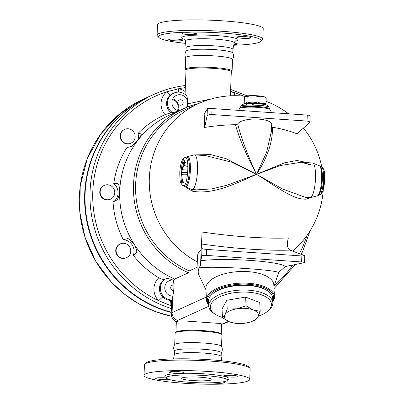 <?xml version="1.0" encoding="UTF-8"?>
<svg xmlns="http://www.w3.org/2000/svg" width="404" height="404" viewBox="0 0 404 404"><rect width="100%" height="100%" fill="white"/><g stroke="black" fill="none" stroke-linecap="round" stroke-linejoin="round"><path stroke-width="0.61" d="M185.997 70.235L185.446 69.65A23.427 2.889 2.2 0 1 185.279 69.286L185.729 57.62A23.427 2.889 2.2 0 1 209.247 55.631A23.427 2.889 2.2 0 1 232.542 59.418L232.098 71.084A23.427 2.889 2.2 0 1 231.901 71.437L231.305 71.978M185.79 57.848C184.593 55.56 184.678 53.318 186.047 51.126A23.427 2.889 2.2 0 1 209.494 49.359A23.427 2.889 2.2 0 1 232.724 52.924C233.921 55.212 233.835 57.449 232.467 59.64M234.194 42.89A24.447 3.015 2.2 0 0 209.898 38.875A24.447 3.015 2.2 0 0 185.35 41.011L186.113 47.657A23.427 2.889 2.2 0 1 186.113 47.601A23.427 2.889 2.2 0 1 209.641 45.612A23.427 2.889 2.2 0 1 232.931 49.399L232.785 53.146M185.623 43.385A51.384 6.343 2.2 0 1 158.918 37.542A51.384 6.343 2.2 0 1 210.141 32.376A51.384 6.343 2.2 0 1 260.817 41.455A51.384 6.343 2.2 0 1 233.739 45.233M234.158 43.087A7.181 0.884 2.2 0 1 237.436 43.96A7.181 0.884 2.2 0 1 237.219 44.162A7.181 0.884 2.2 0 1 233.866 44.586M245.657 36.688A7.181 0.884 2.2 0 1 251.086 37.759A7.181 0.884 2.2 0 1 242.163 38.274A7.181 0.884 2.2 0 1 236.739 37.208A7.181 0.884 2.2 0 1 245.657 36.688M182.573 33.259A7.181 0.884 2.2 0 1 190.43 32.891A7.181 0.884 2.2 0 1 196.708 34.012A7.181 0.884 2.2 0 1 196.49 34.219A7.181 0.884 2.2 0 1 188.638 34.582A7.181 0.884 2.2 0 1 182.361 33.461A7.181 0.884 2.2 0 1 182.573 33.259M174.134 40.733A7.181 0.884 2.2 0 1 168.71 39.668A7.181 0.884 2.2 0 1 177.629 39.148A7.181 0.884 2.2 0 1 183.057 40.218A7.181 0.884 2.2 0 1 174.134 40.733M260.817 41.455L262.373 40.036A52.899 6.53 -177.8 0 0 262.812 39.244A52.899 6.53 -177.8 0 0 210.221 30.689A52.899 6.53 -177.8 0 0 157.095 35.178A52.899 6.53 -177.8 0 0 157.474 36.006L158.918 37.542M157.095 35.183L157.499 24.689A52.899 6.53 2.2 0 1 210.625 20.2A52.899 6.53 2.2 0 1 263.216 28.755L262.812 39.244M185.279 69.286A23.427 2.889 2.2 0 1 208.797 67.296A23.427 2.889 2.2 0 1 232.098 71.084M185.083 94.056L186.007 70.064A22.669 2.798 2.2 0 1 208.767 68.14A22.669 2.798 2.2 0 1 231.31 71.801L230.391 95.824M210.893 99.061L188.274 103.682L186.951 96.112C183.224 92.152 178.836 91.137 173.801 93.061A11.337 10.923 65.6 0 0 167.524 102.298A11.337 10.923 65.6 0 0 172.488 112.645L171.079 112.746L165.079 114.64A92.193 88.84 -114.4 0 0 137.996 133.497L141.319 133.876C141.213 135.067 140.233 136.986 138.395 139.632A89.925 86.653 -114.4 0 1 169.685 115.034L183.472 108.767A89.925 86.653 -114.4 0 1 198.5 103.596M187.274 107.151L188.274 103.682M113.044 202.066L117.362 199.702C118.508 197.445 119.296 194.511 119.736 190.9A89.925 86.653 -114.4 0 1 138.395 139.632L131.527 146.319L126.856 147.652A92.193 88.84 -114.4 0 0 113.746 183.668L117.983 183.527C118.983 185.027 119.569 187.486 119.736 190.9A89.925 86.653 -114.4 0 0 134.365 244.46C132.169 241.622 130.037 239.658 127.982 238.572L123.321 239.693A92.193 88.84 -114.4 0 1 113.044 202.066A11.337 10.923 65.6 0 0 113.746 183.668M197.95 266.908L189.218 270.877L188.517 272.761L174.73 279.023A89.925 86.653 -114.4 0 1 134.365 244.46C135.986 247.586 136.789 250.197 136.769 252.298L133.32 255.308A11.337 10.923 65.6 0 0 123.321 239.693M188.517 272.761A89.925 86.653 -114.4 0 1 133.502 190.956A89.925 86.653 -114.4 0 1 183.472 108.767M189.218 270.877A88.415 85.199 -114.4 0 1 135.593 190.4A88.415 85.199 -114.4 0 1 184.734 109.853L198.44 103.626A88.415 85.199 -114.4 0 0 149.263 181.244A88.415 85.199 -114.4 0 0 197.692 262.13M234.936 95.703A4.535 1.121 88.4 0 1 234.416 92.602A15.867 15.291 65.6 0 0 230.487 93.248M244.011 96.162L234.416 92.602A112.974 108.863 -114.4 0 0 230.563 91.36M178.457 92.082A4.535 1.015 99.5 0 1 178.492 88.754L166.706 91.819A15.867 15.291 65.6 0 0 165.079 114.64M171.079 112.746A11.337 10.923 -114.4 0 1 170.589 94.889A4.535 1.177 51.1 0 1 166.706 91.819A112.974 108.863 -114.4 0 0 92.799 191.451A112.974 108.863 -114.4 0 0 158.681 300.707L170.17 305.379A15.867 15.291 65.6 0 0 171.503 305.278M170.589 94.889L173.801 93.061M171.69 300.329A11.337 10.923 -114.4 0 1 171.028 300.369C167.847 300.419 165.11 299.303 162.822 297.036A11.337 10.923 -114.4 0 1 164.675 279.341C163.322 279.694 161.368 279.174 158.812 277.78A92.193 88.84 -114.4 0 1 133.32 255.308M137.921 140.213A11.337 10.923 65.6 0 0 137.996 133.497M130.962 143.142L130.593 143.309A7.555 7.282 -114.4 0 1 120.836 139.441A7.555 7.282 -114.4 0 1 124.341 129.548L124.705 129.381A7.555 7.282 -114.4 0 1 132.371 130.492A7.555 7.282 -114.4 0 1 130.962 143.142A7.555 7.282 -114.4 0 1 121.205 139.274A7.555 7.282 -114.4 0 1 124.705 129.381M110.575 199.147L110.211 199.313A7.555 7.282 -114.4 0 1 100.455 195.445A7.555 7.282 -114.4 0 1 103.954 185.552L104.323 185.386A7.555 7.282 -114.4 0 1 107.737 184.774A7.555 7.282 -114.4 0 1 114.635 190.976A7.555 7.282 -114.4 0 1 110.575 199.147A7.555 7.282 -114.4 0 1 100.823 195.278A7.555 7.282 -114.4 0 1 104.323 185.386M126.563 257.656L126.194 257.823A7.555 7.282 -114.4 0 1 116.685 254.459A7.555 7.282 -114.4 0 1 118.993 244.587A7.555 7.282 -114.4 0 1 119.943 244.067L120.306 243.9A7.555 7.282 -114.4 0 1 130.063 247.763A7.555 7.282 -114.4 0 1 126.563 257.656A7.555 7.282 -114.4 0 1 117.054 254.293A7.555 7.282 -114.4 0 1 119.362 244.42A7.555 7.282 -114.4 0 1 120.306 243.9M177.912 111.297L172.488 112.645M178.982 110.807A8.136 7.838 -114.4 0 1 172.18 100.429A8.136 7.838 -114.4 0 1 183.113 95.556A8.136 7.838 -114.4 0 1 186.294 107.545M174.73 279.023L173.488 280.209L173.962 285.118L173.755 290.486L172.68 297.107L172.084 312.61L171.185 313.58L171.695 300.187M172.68 297.107L171.735 300.329M171.028 300.369A4.535 1.121 -91.6 0 0 170.17 305.379A112.974 108.863 -114.4 0 0 171.483 305.818M162.822 297.036A4.535 0.434 -44.8 0 0 158.681 300.707A15.867 15.291 65.6 0 1 158.812 277.78M164.675 279.341L166.11 278.634C166.791 278.129 169.084 278.588 172.978 280.017L173.488 280.209M200.929 260.731L201.712 255.671A3.777 0.465 2.2 0 1 206.409 255.404L301.616 261.959A3.777 0.465 2.2 0 1 304.475 262.524A3.777 0.465 2.2 0 1 304.06 262.716L285.295 266.544C280.351 261.252 224.781 257.429 200.929 260.731L200.556 265.539A40.804 18.18 177 0 0 198.228 272.15L197.43 257.09L197.803 254.343L198.45 252.828L201.147 249.394A82.451 1.172 -87.7 0 0 202.096 232.002L201.692 244.021L201.99 248.445C202.389 248.849 203.939 249.172 206.636 249.409L301.849 255.964L304.732 255.762L304.338 255.495L289.865 250.091C287.128 247.97 286.633 243.92 288.375 237.941A77.886 10.14 -174.2 0 1 248.379 237.067A77.886 10.14 -174.2 0 1 202.096 232.002M307.646 162.65L296.915 160.514L284.588 162.802L256.53 174.341L266.615 152.192L271.422 131.224L271.66 125.048C272.851 117.68 242.632 116.736 237.658 123.988L235.365 124.695A82.77 30.507 178.4 0 0 204.641 127.452A80.33 5.313 -87.3 0 0 204.177 114.155L207.363 108.777A3.777 0.465 -177.8 0 1 212.049 108.535L307.262 115.09A3.777 0.465 -177.8 0 1 310.115 115.655L309.858 122.412C309.762 121.7 308.818 121.256 307.03 121.084L211.817 114.529C209.211 114.483 207.636 114.958 207.085 115.948L204.641 127.452M309.858 122.412L296.93 133.81A82.77 30.507 178.4 0 0 272.483 127.25L271.589 126.952M184.976 186.653L192.142 191.143C212.767 195.127 236.385 183.371 256.53 174.341C267.458 157.555 272.776 141.86 272.483 127.25M235.365 124.695C239.754 139.587 246.809 156.136 256.53 174.341C276.018 186.098 293.658 200.692 307.171 199.061L310.1 197.662A17.382 4.121 -86.1 0 0 315.398 180.608A17.382 4.121 -86.1 0 0 312.484 162.984L301.339 162.216L310.535 164.665M205.646 155.631L231.618 162.176L256.53 174.341L226.407 158.797L210.59 154.57L194.94 154.894M273.892 286.274L278.952 272.119L285.295 266.544M200.455 267.706C218.266 265.867 283.421 270.352 278.513 273.079M200.556 265.539L201.147 249.394M198.228 272.15A40.804 18.18 177 0 0 199.076 275.402L205.974 289.875M272.811 301.611A34.007 15.15 177 0 0 274.437 296.536L273.816 284.891A34.007 15.15 177 0 0 248.076 271.629A34.007 15.15 177 0 0 205.904 288.496L206.52 300.142A34.007 15.15 177 0 0 208.671 305.01M191.991 189.532A2.267 1.05 -77.1 0 1 192.142 191.143M318.372 195.284A14.65 3.474 -86.1 0 0 322.246 181.068A14.65 3.474 -86.1 0 0 320.352 166.473L321.256 166.938C325.341 167.19 323.402 195.268 319.327 194.95L321.65 193.476L322.963 190.915L324.609 182.815L324.659 173.715C324.427 171.003 323.766 169.034 322.685 167.817L321.256 166.938C325.341 167.19 323.402 195.268 319.327 194.95L317.519 195.814L310.095 197.662L305.469 197.344L282.704 189.087L256.53 174.341L226.902 185.249L211.676 188.926L196.748 189.86L192.117 189.542L185.022 186.693A15.246 3.616 93.9 0 0 190.264 171.983A15.246 3.616 93.9 0 0 187.082 156.712L194.506 154.863A17.382 4.121 93.9 0 1 197.425 172.483A17.382 4.121 93.9 0 1 192.117 189.542M187.703 163.226L185.153 162.585L184.552 163.519A2.267 0.263 -149 0 1 184.163 163.453L185.042 162.09M184.754 161.135A15.246 3.616 93.9 0 0 184.163 163.453L183.118 165.246L181.356 173.18L182.517 180.861L183.426 182.638M237.658 123.988C241.673 139.249 247.965 156.035 256.53 174.341L280.366 165.529L301.339 162.216L309.257 164.564M307.949 197.516A2.267 1.848 -99.7 0 0 307.171 199.061M181.058 173.149C180.916 177.427 181.184 180.805 181.871 183.28C181.184 180.805 180.916 177.427 181.058 173.149C181.335 167.392 182.148 162.898 183.497 159.661C182.148 162.898 181.335 167.392 181.058 173.149A2.267 0.278 2.2 0 1 179.846 172.781L179.846 172.781M184.249 186.052L183.35 185.588C187.719 187.663 189.89 156.126 185.279 157.575C185.083 157.222 184.168 157.913 182.547 159.651L181.583 161.762C180.568 164.792 179.962 168.483 179.775 172.846C179.861 179.129 180.224 182.512 180.861 183.002C182.143 185.057 182.972 185.921 183.35 185.588L183.35 185.588C187.719 187.663 189.89 156.126 185.279 157.575L186.234 157.242A14.65 3.474 93.9 0 1 189.289 171.927A14.65 3.474 93.9 0 1 184.249 186.052L185.022 186.693M240.34 107.53L240.925 106.287C240.577 104.091 269.534 105.207 269.008 107.368C269.301 107.166 268.786 106.505 267.468 105.393L266.812 105.106C265.393 104.343 260.474 103.818 252.046 103.53C248.081 103.5 245.157 103.722 243.264 104.207L242.001 104.772L240.925 106.287C240.577 104.091 269.534 105.207 269.008 107.368L269.503 108.651A14.65 1.808 -177.8 0 0 254.985 106.439A14.65 1.808 -177.8 0 0 240.335 107.535L238.486 110.353M262.484 105.691A7.934 0.98 -177.8 0 0 262.964 105.378M247.102 104.767A7.934 0.98 -177.8 0 0 247.556 105.116M262.13 104.146A7.934 0.98 -177.8 0 0 255.096 103.348A7.934 0.98 -177.8 0 0 248.021 103.606M264.388 104.49A9.444 1.167 -177.8 0 0 257.368 103.283A9.444 1.167 -177.8 0 0 245.768 103.778M245.839 104.222A9.444 1.167 -177.8 0 0 247.107 104.651M262.964 105.262A9.444 1.167 -177.8 0 0 264.277 104.929M258.075 96.662L257.863 101.985C260.535 103.586 263.246 104.015 266.004 103.273L266.211 97.945C263.539 96.344 260.827 95.92 258.065 96.662C254.485 95.485 250.854 95.475 247.177 96.637L245.763 96.425L244.41 97.889L244.45 96.803A11.342 1.399 -177.8 0 0 244.455 96.803L244.203 103.207C245.077 103.959 245.996 103.54 246.96 101.954C250.556 103.136 254.187 103.146 257.863 101.985L257.868 101.985M244.203 103.207L245.213 103.838M261.969 104.863L259.227 105.318M255.035 105.141L252.343 104.495M266.004 103.273L264.888 104.591M244.213 103.212L244.183 103.995M246.96 101.954L246.915 103.045A11.342 1.399 2.2 0 1 246.93 103.04L246.975 101.954M247.203 95.935A9.444 1.167 2.2 0 1 257.656 95.788A9.444 1.167 2.2 0 1 264.585 96.935L266.211 97.945M245.763 96.425L246.147 96.228A9.444 1.167 2.2 0 1 247.192 95.94M244.45 96.803L244.415 97.879M247.177 96.637L247.218 95.551L247.162 96.637M246.93 103.04L247.203 95.551M274.437 296.536A34.007 15.15 177 0 0 248.697 283.27A34.007 15.15 177 0 0 206.52 300.142M208.646 304.545A33.249 14.812 -3 0 1 216.554 289.764A33.249 14.812 -3 0 1 248.551 284.285A33.249 14.812 -3 0 1 272.786 301.142M212.676 293.784A31.361 13.973 -3 0 1 248.091 285.118A31.361 13.973 -3 0 1 267.64 290.865M208.732 306.121L208.479 301.389A32.118 14.307 -3 0 1 248.309 285.461A32.118 14.307 -3 0 1 272.619 297.99L272.872 302.717A32.118 14.307 177 0 0 248.561 290.188A32.118 14.307 177 0 0 208.732 306.121A32.118 14.307 177 0 0 213.363 313.004L214.726 313.953A30.603 13.635 -3 0 1 216.266 298.713A30.603 13.635 -3 0 1 248.268 292.208A30.603 13.635 -3 0 1 267.741 311.141A30.603 13.635 -3 0 1 258.292 316.246M267.741 311.141L268.993 310.055A32.118 14.307 177 0 0 272.872 302.717M222.473 317.453A30.603 13.635 -3 0 1 214.726 313.953M222.488 317.761L224.932 314.767A17.003 7.575 177 0 0 229.613 321.862A17.003 7.575 177 0 0 233.148 322.882L229.613 321.862L222.488 317.761L222.023 308.984L226.765 300.288L245.617 297.071L259.721 302.556L260.191 311.332L257.888 317.039L255.444 320.029L250.515 321.917M233.148 322.882A17.003 7.575 177 0 0 246.092 322.993A17.003 7.575 177 0 0 250.364 321.968A17.003 7.575 177 0 0 257.888 317.039A17.003 7.575 177 0 0 253.207 309.949L260.191 311.332M224.932 314.767L227.23 309.06L236.729 308.813A17.003 7.575 177 0 0 224.932 314.767M226.765 300.288L227.23 309.06M236.729 308.813L246.081 305.848L253.207 309.949A17.003 7.575 177 0 0 236.729 308.813M245.617 297.071L246.081 305.848M175.937 332.159L176.331 321.907L177.765 320.387L208.742 306.308M177.174 321.367L179.038 320.988L185.128 320.983L220.826 323.528L221.624 323.932L221.246 333.901M228.472 321.377L221.614 324.25M174.705 344.607L175.144 333.053A23.427 2.889 2.2 0 1 175.341 332.699L176.119 331.992A22.669 2.798 2.2 0 1 198.692 330.406A22.669 2.798 2.2 0 1 221.074 333.719L221.796 334.487A23.427 2.889 2.2 0 1 221.963 334.85L221.518 346.405M175.341 332.699A23.427 2.889 2.2 0 1 198.667 331.063A23.427 2.889 2.2 0 1 221.796 334.487M174.518 351.212C173.321 348.925 173.407 346.688 174.775 344.496A23.427 2.889 2.2 0 1 198.218 342.728A23.427 2.889 2.2 0 1 221.453 346.289C222.649 348.576 222.564 350.818 221.195 353.005M174.316 354.707L174.457 350.99A23.427 2.889 2.2 0 1 197.975 349A23.427 2.889 2.2 0 1 221.276 352.788L221.129 356.505M174.311 354.737A23.427 2.889 2.2 0 1 174.321 354.682A23.427 2.889 2.2 0 1 197.834 352.748A23.427 2.889 2.2 0 1 221.129 356.479L221.619 360.752M249.768 368.125L248.324 366.595A51.384 6.343 -177.8 0 0 197.591 359.09A51.384 6.343 -177.8 0 0 146.425 362.681L144.869 364.095A52.899 6.53 2.2 0 1 197.541 360.398A52.899 6.53 2.2 0 1 249.768 368.125A52.899 6.53 2.2 0 1 250.147 368.953L249.743 379.447A52.899 6.53 2.2 0 1 184.017 383.265A52.899 6.53 2.2 0 1 144.026 375.382A52.899 6.53 2.2 0 1 197.137 370.892A52.899 6.53 2.2 0 1 249.743 379.447M144.026 375.382L144.43 364.893A52.899 6.53 2.2 0 1 144.869 364.095M168.806 379.366A7.181 0.884 2.2 0 1 161.125 379.437A7.181 0.884 2.2 0 1 155.697 378.366A7.181 0.884 2.2 0 1 164.62 377.851A7.181 0.884 2.2 0 1 166.307 377.998M183.477 372.917A7.181 0.884 2.2 0 1 175.624 373.286A7.181 0.884 2.2 0 1 169.347 372.165A7.181 0.884 2.2 0 1 169.564 371.963A7.181 0.884 2.2 0 1 177.417 371.594A7.181 0.884 2.2 0 1 183.694 372.715A7.181 0.884 2.2 0 1 183.477 372.917M229.154 376.977A7.181 0.884 2.2 0 1 223.725 375.907A7.181 0.884 2.2 0 1 232.643 375.392A7.181 0.884 2.2 0 1 238.072 376.462A7.181 0.884 2.2 0 1 229.154 376.977M222.362 381.957A7.181 0.884 2.2 0 1 224.422 382.664A7.181 0.884 2.2 0 1 224.205 382.866A7.181 0.884 2.2 0 1 218.948 383.315A7.181 0.884 2.2 0 1 211.878 382.77M189.38 382.295A30.603 3.777 2.2 0 1 166.246 377.735A30.603 3.777 2.2 0 1 196.985 375.139A30.603 3.777 2.2 0 1 227.412 380.088A30.603 3.777 2.2 0 1 189.38 382.295M200.505 377.24A15.115 1.863 2.2 0 1 211.928 379.492A15.115 1.863 2.2 0 1 196.753 380.775A15.115 1.863 2.2 0 1 181.724 378.331A15.115 1.863 2.2 0 1 200.505 377.24M185.411 85.512A115.241 111.05 65.6 0 0 154.065 94.329L149.101 96.581A115.241 111.05 65.6 0 0 85.618 210.322A115.241 111.05 65.6 0 0 171.235 312.226M177.437 110.438A7.555 7.282 65.6 0 0 177.972 104.99A7.555 7.282 65.6 0 0 172.483 99.535M148.899 96.672A115.241 111.05 65.6 0 0 148.697 96.768A115.241 111.05 65.6 0 0 85.234 210.711A115.241 111.05 65.6 0 0 171.225 312.514M172.836 98.773A8.691 8.373 -114.4 0 1 177.891 103.05M178.346 104.05A8.691 8.373 -114.4 0 1 178.24 110.671M187.926 166.605L183.593 165.276M179.76 99.823A2.752 2.651 65.6 0 0 180.381 105.207A2.752 2.651 65.6 0 0 183.138 102.227A2.752 2.651 65.6 0 0 179.76 99.823M235.078 41.223A28.179 3.479 -177.8 0 0 210.029 35.239A28.179 3.479 -177.8 0 0 184.598 39.284M306.798 235.739A112.974 108.863 -114.4 0 1 299.45 253.672M292.673 265.039A112.974 108.863 -114.4 0 1 274.028 285.886M185.178 91.597A15.867 15.291 65.6 0 0 178.492 88.754A112.974 108.863 -114.4 0 1 185.33 87.623M166.11 278.634A11.337 10.923 65.6 0 0 160.772 291.365A11.337 10.923 65.6 0 0 171.806 299.94M172.851 296.167A8.136 7.838 -114.4 0 1 164.781 287.794A8.136 7.838 -114.4 0 1 172.978 280.017M173.755 290.486A2.752 2.651 -114.4 0 1 170.7 287.84A2.752 2.651 -114.4 0 1 173.962 285.118M206.358 297.036L172.084 312.61A7.555 7.282 -114.4 0 0 177.765 320.387M185.593 85.486C174.614 86.825 164.105 89.774 154.065 94.329A115.241 111.05 65.6 0 0 90.35 205.52A115.241 111.05 65.6 0 0 171.377 308.555M307.03 121.084L307.262 115.09M211.817 114.529L212.049 108.535M207.085 115.948L207.363 108.777M271.488 112.625L270.064 109.524A15.246 1.879 -177.8 0 0 254.949 107.227A15.246 1.879 -177.8 0 0 239.708 108.363M201.692 244.021A84.542 11.009 5.8 0 0 289.865 250.091M201.99 248.445L201.712 255.671M206.636 249.409L206.409 255.404M301.849 255.964L301.616 261.959M183.118 165.246A14.65 3.474 93.9 0 1 184.376 160.322M182.83 182.744A14.65 3.474 93.9 0 1 182.517 180.861M317.519 195.814A15.246 3.616 -86.1 0 0 321.549 181.022A15.246 3.616 -86.1 0 0 319.579 165.832L312.484 162.984M223.695 323.548A7.555 7.282 65.6 0 0 225.745 322.973L228.866 321.554M227.472 379.77A32.118 3.964 -177.8 0 0 197.036 373.453A32.118 3.964 -177.8 0 0 166.206 377.417M171.523 316.251A115.241 111.05 -114.4 0 1 80.28 216.034A115.241 111.05 -114.4 0 1 143.4 99.172L148.697 96.768M182.058 169.337A36.936 35.592 -114.4 0 1 185.633 169.074M187.754 172.463A34.007 32.769 65.6 0 0 181.502 172.644M181.497 172.761A34.007 32.769 -114.4 0 1 185.456 172.548M187.577 174.336A32.492 31.31 65.6 0 0 181.462 174.407M185.966 51.348L186.113 47.601M232.921 49.455L234.194 42.885C234.941 41.284 235.375 40.622 235.512 40.895M185.35 41.011C184.805 39.486 184.421 38.794 184.194 38.925L184.194 38.925M274.018 288.648L295.38 264.489M301.238 254.333L302.631 251.495L310.045 230.896M247.192 95.884L230.633 89.425M292.678 251.142A88.415 88.415 0 0 0 323.402 181.775M321.826 167.337A88.415 88.415 0 0 0 303.485 128.179M288.623 113.807A88.415 88.415 0 0 0 266.079 101.338M245.864 96.369A88.415 88.415 0 0 0 198.44 103.626M304.732 255.762L304.475 262.524M184.552 163.519L181.583 171.836L181.462 173.452L182.275 179.255L183.34 181.952M205.651 155.631L194.506 154.863M269.503 108.651L270.064 109.524M320.352 166.478L319.579 165.832M186.234 157.242L187.087 156.712M250.364 321.968L250.697 321.862M174.321 354.682L173.503 358.904M166.246 377.74L166.064 377.144M227.412 380.088L227.634 379.513M171.528 316.271L154.808 311.373L138.956 303.919L124.351 294.082L111.332 282.103L95.738 261.226L85.032 237.416L79.77 211.898L80.219 185.976L87.335 158.434L100.965 133.754L119.998 113.691L143.4 99.172M176.432 322.049C174.897 321.549 173.301 319.756 171.655 316.665L171.185 313.58M221.609 324.336L225.745 322.973"/></g></svg>
